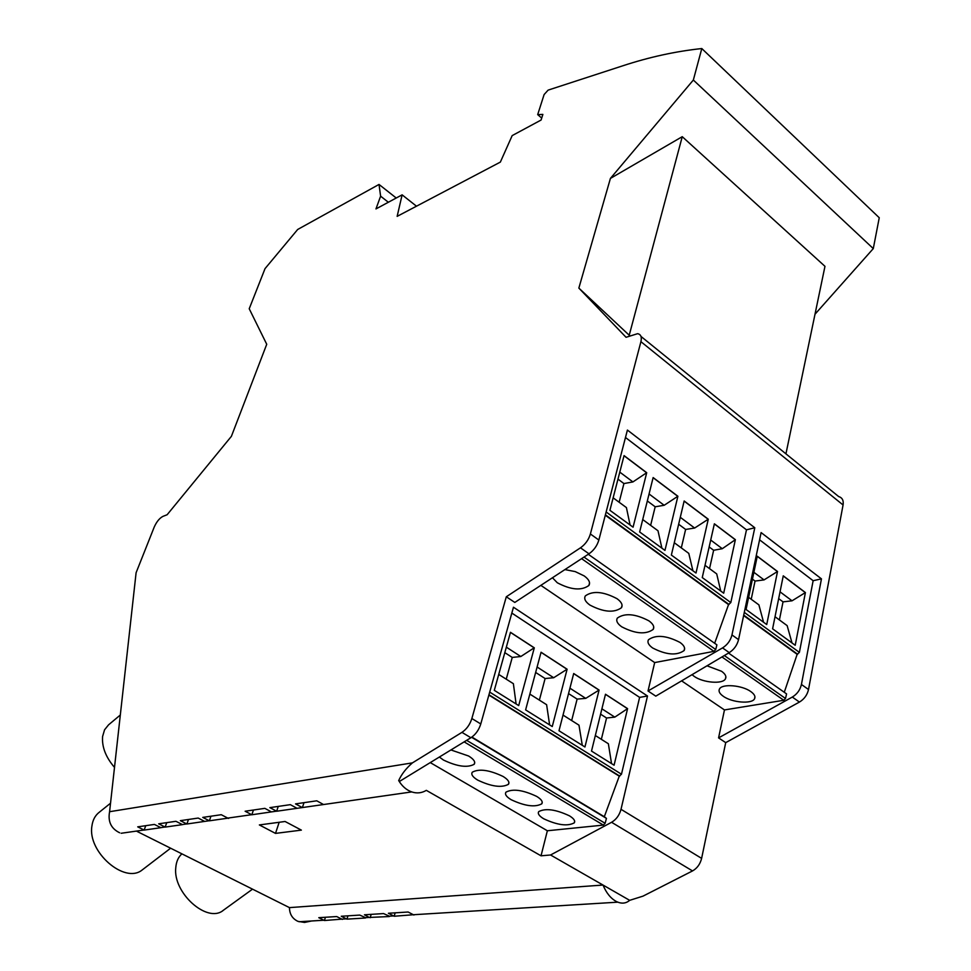 <?xml version="1.0" encoding="UTF-8"?>
<svg xmlns="http://www.w3.org/2000/svg" width="971" height="971" viewBox="0 0 971 971"><rect width="100%" height="100%" fill="white"/><g stroke="black" fill="none" stroke-linecap="round" stroke-linejoin="round"><path stroke-width="1.46" d="M412.444 762.866L461.941 732.365L470.899 737.742L399.821 781.218L398.693 780.587C401.509 774.288 406.084 768.377 412.444 762.866L109.589 811.707L136.098 572.744L154.219 527.071C156.622 521.694 159.547 518.126 162.994 516.354L167.121 514.751L231.401 436.331L266.734 344.28L249.219 308.754L265.022 268.639L297.684 229.472L379.018 184.441L380.608 196.178L375.959 208.923L402.115 194.843L397.151 216.363L500.356 162.096L512.178 135.6L541.078 120.04L542.874 114.408L537.691 114.614L544.112 94.551L548.117 90.121L622.945 65.749C649.405 57.058 675.695 51.329 701.802 48.55L879.253 217.747L873.293 248.588L693.343 80.035L610.419 178.409L682.249 136.68L629.22 335.238L578.85 288.096L626.052 337.289L637.595 333.684C640.86 334.327 641.965 336.986 640.921 341.671L590.392 533.989C588.657 539.742 585.355 544.343 580.488 547.814L506.304 596.777L471.857 718.528L480.779 723.953L513.465 607.227L647.499 696.025L639.61 697.372L621.476 774.227L619.267 776.169L604.314 816.72L606.45 818.383L605.127 823.287L603.379 825.095L547.365 830.763L541.029 855.815L426.33 790.358C421.754 793.089 416.887 793.61 411.716 791.923L276.662 811.234L269.877 807.629L290.341 804.656L296.932 808.248M461.941 732.365C466.626 729.209 469.928 724.597 471.857 718.528M578.85 288.096L610.419 178.409M693.343 80.035L701.802 48.55M777.516 571.494L757.271 556.201L746.068 609.485L766.726 624.535L777.516 571.494L764.056 579.905L755.037 581.059L751.226 599.253M757.246 556.322L777.358 571.506M209.36 820.811L227.906 818.165L221.254 814.705L202.757 817.4L209.36 820.811L210.962 816.198M748.617 597.335L758.897 604.884L763.558 622.217M753.884 572.295L764.056 579.905M755.037 581.059L752.452 579.129M537.691 114.614L541.709 118.086M588.268 554.271L716.901 644.853L715.736 649.514L713.964 651.359L654.672 662.574L648.021 690.976L722.545 647.9C727.413 644.829 730.544 640.508 731.964 634.937L754.795 527.751L627.412 430.068L598.852 540.034C597.141 545.763 593.851 550.363 588.984 553.81L514.812 602.433L506.304 596.777M625.482 437.496L746.481 529.826L730.811 602.566L728.541 604.593L714.656 643.275M754.795 527.751L746.481 529.826M137.724 826.855L154.425 824.428L160.895 827.693L144.145 830.084L137.724 826.855M619.789 472.124L632.922 481.932L623.928 483.558L617.981 479.128M623.928 483.558L619.146 502.238M470.899 737.742C475.584 734.61 478.873 730.01 480.779 723.953M109.589 811.707C107.757 821.612 111.119 828.627 119.664 832.778M398.693 780.587C402.128 786.267 406.461 790.054 411.716 791.923M204.578 821.393L198.205 818.055L180.339 820.665L186.881 824.003L209.141 820.75M158.674 823.809L165.155 827.098L182.475 824.634L175.945 821.296L158.674 823.809M271.394 811.89L264.852 808.358L245.129 811.234L251.841 814.766L276.444 811.173M323.44 804.486L316.777 800.808L295.548 803.891L302.175 807.508M430.262 762.599L547.365 830.763M511.826 613.065L639.61 697.372M379.018 184.441L396.241 198.011M380.608 196.178L388.351 202.259M402.115 194.843L416.486 206.192M629.22 335.238L629.912 335.796M137.032 831.419L289.455 907.618C289.552 914.136 292.38 918.712 297.939 921.358L304.53 922.438L311.594 920.981M289.455 907.618L603.027 885.054C606.329 893.053 610.832 898.563 616.549 901.61C621.574 903.965 625.955 903.54 629.669 900.335L642.984 896.148L692.529 870.926C697.166 868.292 700.2 864.105 701.62 858.376L725.713 742.633L799.424 702.069C804.219 699.156 807.253 694.969 808.515 689.519L843.071 504.969C843.714 500.66 842.44 497.929 839.235 496.751M365.484 918.008L346.95 919.136L341.258 916.26L359.755 915.083L365.582 917.668M342.387 919.416L336.706 916.551L318.791 917.68L324.435 920.52L342.496 919.088M364.562 917.729L369.271 917.437L364.453 914.791L383.557 913.577L389.42 916.199M369.271 917.437L389.31 916.551M413.937 915.034L408.123 912.012L388.4 913.262L394.177 916.248L414.034 914.682M145.747 825.69L144.145 830.084M642.729 519.558L657.998 530.773L661.906 548.178M647.499 696.025L621.015 809.316C619.425 815.167 616.282 819.5 611.572 822.291L550.569 854.99L541.029 855.815M394.177 916.248L395.161 912.837M678.644 524.243L685.623 529.438L681.314 547.899M649.065 493.984L664.176 505.284L655.182 506.789L647.329 500.963M677.892 496.254L653.131 477.562L639.646 531.962L664.965 550.399L677.892 496.254L664.176 505.284M677.734 496.278L653.107 477.683M646.71 472.707L633.08 527.18L609.909 510.309L624.062 455.605L646.71 472.707L632.922 481.932M624.025 455.727L646.552 472.743M655.182 506.789L650.631 525.36M674.275 542.728L688.779 553.385L692.918 570.766M708.272 519.206L684.154 500.987L671.362 555.06L696.013 573.024L708.272 519.206L694.641 528.042L685.623 529.438M630.07 524.983L626.416 507.578L613.138 497.832M759.589 539.827L813.14 580.707L821.454 578.862L761.106 532.581L738.555 639.634C737.147 645.193 734.052 649.526 729.257 652.633L655.789 696.146L648.021 690.976M680.295 517.312L694.641 528.042M627.582 708.636L605.491 694.241L591.509 751.081L614.085 765.197L627.582 708.636L614.801 717.132L601.911 708.806M494.3 690.332L518.696 705.577L534.305 647.827L510.479 632.303L494.3 690.332M525.614 709.898L552.256 726.551L567.113 669.213L541.065 652.233L525.614 709.898M558.993 730.762L584.943 746.978L599.083 690.053L573.703 673.51L558.993 730.762M601.352 739.319L606.559 718.006L614.801 717.132M611.536 763.607L608.368 743.75L595.332 735.508M600.588 714.171L606.559 718.006M605.467 694.326L627.436 708.648M510.455 632.4L534.159 647.851L520.82 656.517L512.251 657.428L504.811 652.646M516.099 703.951L513.38 683.693L498.73 674.432M512.251 657.428L506.243 679.178M506.34 647.172L520.82 656.517M567.113 669.213L553.701 677.722L545.107 678.535L535.652 672.454M545.107 678.535L539.378 700.127M529.85 694.095L546.612 704.703L549.622 724.912M566.967 669.237L541.041 652.33M537.109 667.016L553.701 677.722M563.022 715.081L578.983 725.179L582.284 745.315M599.083 690.053L585.731 698.38L577.114 699.096L571.664 720.543M569.928 688.184L585.731 698.38M568.545 693.585L577.114 699.096M598.925 690.065L573.679 673.607M488.862 695.078L619.267 776.169M471.906 737.074L604.314 816.72M471.59 737.292L606.45 818.383M569.431 815.822C573.849 818.553 575.475 820.896 574.286 822.85C567.562 826.503 557.366 825.144 543.687 818.771C539.123 816.004 537.473 813.613 538.735 811.61C545.532 808.018 555.752 809.426 569.431 815.822M536.708 796.414C541.381 799.303 543.068 801.767 541.794 803.818C535.057 807.508 524.838 806.124 511.147 799.703C506.352 796.79 504.617 794.278 505.94 792.166C512.712 788.525 522.968 789.933 536.708 796.414M503.112 776.472C508.051 779.543 509.824 782.153 508.44 784.313C501.667 788.003 491.435 786.607 477.744 780.126C472.707 777.055 470.886 774.421 472.282 772.212C479.031 768.498 489.311 769.918 503.112 776.472M450.932 749.952L468.617 756.008C473.836 759.249 475.693 762.017 474.176 764.286C467.379 767.976 457.135 766.556 443.444 760.026L439.353 757.04M708.114 519.23L684.118 501.109M785.94 453.845L824.974 266.333L682.249 136.68M188.483 819.475L186.881 824.003M259.366 824.937L285.086 821.49L301.374 830.12L275.509 833.397L259.366 824.937M275.509 833.397L279.163 822.279M142.057 870.065C124.616 884.229 87.39 851.919 91.905 826.139C92.694 820.034 95.158 815.397 99.297 812.229L110.536 803.211M114.505 767.393C105.742 757.162 101.773 746.857 102.598 736.479L104.565 729.804L108.534 724.864M253.443 810.02L251.841 814.766M166.757 822.631L165.155 827.098M370.182 917.716L371.177 914.354M278.252 806.416L276.662 811.234M605.297 515.237L728.541 604.593M540.847 585.355L654.672 662.574M564.904 569.589L575.233 571.603L584.19 575.912C588.948 579.396 590.526 582.576 588.887 585.477C581.471 590.854 570.948 589.955 557.318 582.77L552.45 577.757M679.991 642.426C684.045 645.351 685.429 648.058 684.13 650.534C676.775 655.813 666.3 654.964 652.694 648.009C648.494 645.011 647.099 642.244 648.507 639.707C655.947 634.524 666.446 635.435 679.991 642.426M648.895 620.833C653.167 623.928 654.6 626.781 653.216 629.378C645.861 634.718 635.362 633.869 621.731 626.817C617.313 623.673 615.857 620.76 617.338 618.09C624.778 612.835 635.289 613.745 648.895 620.833M616.973 598.67C621.476 601.947 622.981 604.957 621.489 607.7C614.109 613.077 603.586 612.203 589.943 605.079C585.307 601.765 583.777 598.706 585.343 595.891C592.771 590.574 603.319 591.497 616.973 598.67M735.375 539.67L714.377 523.806L702.251 577.563L723.698 593.184L735.375 539.67L722.29 548.7L710.711 540.046M709.534 568.63L713.636 550.266L722.29 548.7M720.725 591.023L716.707 573.897L705.019 565.304M709.158 546.94L713.636 550.266M714.353 523.927L735.229 539.694M303.984 802.665L302.394 807.581M346.95 919.136L347.946 915.835M324.435 920.52L325.431 917.267M814.997 314.228L873.293 248.588M550.569 854.99L629.669 900.335M780.041 591.837L792.045 600.806L783.027 601.862L778.669 598.622M725.713 742.633L718.576 737.887L792.312 697.057C797.118 694.131 800.153 689.932 801.427 684.47L821.454 578.862M813.14 580.707L799.388 652.391L797.155 654.345L784.265 692.287M728.541 653.046L786.571 693.901L785.515 698.489L783.791 700.273L724.463 709.935L718.576 737.887M681.606 680.853L724.463 709.935M743.628 615.541L797.155 654.345M707.009 665.803L721.574 671.289C725.361 674.02 726.648 676.544 725.446 678.85C722.776 684.421 702.98 682.783 694.119 676.338L692.032 674.675M750.838 691.595C754.443 694.204 755.669 696.595 754.54 698.792C751.942 704.291 731.988 702.64 723.286 696.28C719.547 693.634 718.297 691.182 719.523 688.925C722.157 683.535 742.184 685.186 750.838 691.595M772.6 628.807L795.213 645.278L805.408 592.565L783.257 575.827L772.6 628.807M783.027 601.862L779.41 619.947M775.028 616.731L787.141 625.627L792.008 642.936M805.408 592.565L792.045 600.806M805.262 592.577L783.233 575.949M181.893 853.849C178.312 857.077 176.285 861.653 175.787 867.576C172.644 892.725 207.187 923.676 223.221 910.41M580.488 547.814L588.984 553.81M590.392 533.989L598.852 540.034M621.015 809.316L701.62 858.376M611.572 822.291L692.529 870.926M489.7 692.105L621.476 774.227M488.959 694.763L619.729 776.108M466.65 740.339L605.127 823.287M464.15 741.868L603.379 825.095M605.406 514.824L729.039 604.484M606.135 511.984L730.811 602.566M584.008 557.075L715.736 649.514M581.593 558.653L713.964 651.359M640.921 341.671L843.071 504.969M731.964 634.937L738.555 639.634M801.427 684.47L808.515 689.519M792.312 697.057L799.424 702.069M722.545 647.9L729.257 652.633M743.713 615.129L797.652 654.248M744.296 612.373L799.388 652.391M724.33 655.546L785.515 698.489M721.951 656.954L783.791 700.273M121.181 833.264L143.939 830.023M186.675 823.942L182.269 824.573M164.949 827.037L160.688 827.644M251.635 814.705L227.7 818.104M299.044 921.746L323.537 920.253M617.799 902.168L413.015 914.755M346.04 918.869L341.489 919.149M388.4 916.26L393.255 915.969M474.2 764.262L474.722 762.393M574.262 822.898L574.674 821.211M541.769 803.854L542.219 802.107M508.428 784.313L508.913 782.517M108.546 724.852L120.319 715.008M588.875 585.489L589.543 582.928M684.094 650.594L684.604 648.312M653.18 629.439L653.738 627.072M621.452 607.749L622.059 605.285M838.762 496.63L641.006 336.452M725.422 678.887L725.883 676.738M754.516 698.817L754.94 696.753M229.217 817.885L228.501 818.432M222.529 910.871L252.521 889.157M170.617 848.205L142.033 870.077"/></g></svg>
